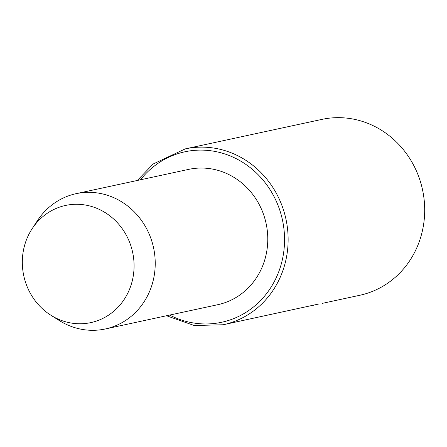 <?xml version="1.0" encoding="UTF-8"?>
<svg xmlns="http://www.w3.org/2000/svg" width="447" height="447" viewBox="0 0 447 447"><rect width="100%" height="100%" fill="white"/><g stroke="black" fill="none" stroke-linecap="round" stroke-linejoin="round"><path stroke-width="0.67" d="M313.286 305.295L316.51 304.558M322.293 303.373L359.796 295.277A89.964 83.589 -102.2 0 0 424.65 213.063A89.964 83.589 -102.2 0 0 321.834 119.405L185.276 148.879A89.964 83.589 77.8 0 1 288.091 242.542A89.964 83.589 77.8 0 1 223.237 324.751L318.655 304.038M134.044 267.837A59.932 55.685 -102.2 0 0 95.708 207.877A59.932 55.685 -102.2 0 0 32.201 228.624A59.932 55.685 -102.2 0 0 22.35 260.21A59.932 55.685 -102.2 0 0 50.897 315.247A59.932 55.685 -102.2 0 0 134.044 267.837M50.897 315.247L59.177 320.471A69.201 64.295 -102.2 0 0 105.302 328.97A69.201 64.295 -102.2 0 0 155.193 265.73A69.201 64.295 -102.2 0 0 76.102 193.68A69.201 64.295 -102.2 0 0 37.587 220.449L32.201 228.624M105.302 328.97L217.857 304.675A69.201 64.295 -102.2 0 0 267.742 241.436A69.201 64.295 -102.2 0 0 188.651 169.385L76.102 193.68M169.676 315.074A87.193 81.013 -102.2 0 0 284.51 242.581A87.193 81.013 -102.2 0 0 231.971 156.673A87.193 81.013 -102.2 0 0 140.475 179.789M185.276 148.879L153.181 163.999L137.324 180.465M166.524 315.755L194.283 325.528L223.237 324.751"/></g></svg>
